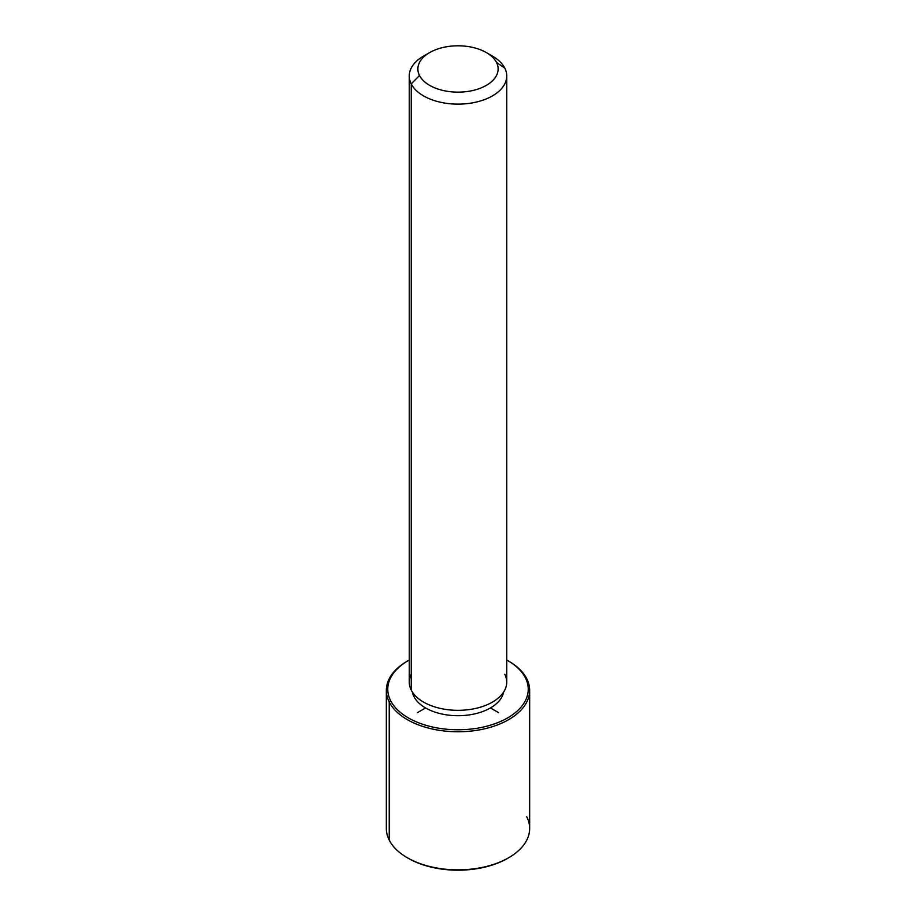 <?xml version="1.0" encoding="UTF-8"?>
<svg xmlns="http://www.w3.org/2000/svg" width="916" height="916" viewBox="0 0 916 916"><rect width="100%" height="100%" fill="white"/><g stroke="black" fill="none" stroke-linecap="round" stroke-linejoin="round"><path stroke-width="1.37" d="M413.986 696.675L413.986 694.282L413.986 696.675A45.869 26.484 180 0 1 412.418 692.141A45.869 26.484 0 0 0 413.986 696.675A45.869 26.484 0 0 0 461.996 715.602A45.869 26.484 0 0 0 503.582 692.141A45.869 26.484 180 0 1 461.996 715.602A45.869 26.484 180 0 1 413.986 696.675M506.731 75.994L506.731 682.202A48.731 28.133 180 0 1 464.927 710.049A48.731 28.133 180 0 1 411.238 690.114L411.238 83.917A48.731 28.133 0 0 0 464.927 103.84A48.731 28.133 0 0 0 506.731 75.994A48.731 28.133 0 0 0 504.762 68.07A48.731 28.133 0 0 0 489.121 54.342M426.879 54.342A48.731 28.133 0 0 0 409.269 75.994A48.731 28.133 0 0 0 411.238 83.917L411.238 690.114A48.731 28.133 180 0 1 409.269 682.202L409.269 75.994M411.238 83.917L419.494 75.49A40.132 23.175 0 0 0 469.301 91.199A40.132 23.175 0 0 0 496.506 62.448L504.762 68.07A48.731 28.133 180 0 1 471.717 102.993A48.731 28.133 180 0 1 411.238 83.917A48.731 28.133 180 0 1 423.535 56.094L429.627 52.59A40.132 23.175 0 0 0 419.494 75.49L411.238 83.917M486.373 52.59L492.465 56.094A48.731 28.133 180 0 1 504.762 68.07L496.506 62.448A40.132 23.175 0 0 0 486.373 52.59A40.132 23.175 0 0 0 429.627 52.59M411.238 674.279A48.731 28.133 0 0 0 411.238 690.114A48.731 28.133 0 0 0 471.717 709.19A48.731 28.133 0 0 0 504.762 674.279M419.494 75.49A40.132 23.175 180 0 1 446.699 46.739A40.132 23.175 180 0 1 496.506 62.448A40.132 23.175 180 0 1 469.301 91.199A40.132 23.175 180 0 1 419.494 75.49M507.659 660.55L508.678 661.134A71.666 41.38 180 0 1 526.769 678.745L525.395 677.806A70.234 40.544 0 0 0 507.659 660.55A70.234 40.544 0 0 0 506.731 660.024A70.234 40.544 180 0 1 525.395 677.806A70.234 40.544 180 0 1 477.774 728.128A70.234 40.544 180 0 1 390.605 700.637A70.234 40.544 180 0 1 409.269 660.024A70.234 40.544 0 0 0 408.341 660.55A70.234 40.544 0 0 0 390.605 700.637A70.234 40.544 -0 0 0 477.774 728.128A70.234 40.544 -0 0 0 525.395 677.806L526.769 678.745A71.666 41.38 180 0 1 478.175 730.086A71.666 41.38 180 0 1 389.231 702.034L390.605 700.637L389.231 702.034A71.666 41.38 180 0 1 407.322 661.134L408.341 660.55M407.838 858.029A70.234 40.544 0 0 0 508.162 858.029M529.666 690.389L529.666 828.488A71.666 41.38 180 0 1 468.19 869.433A71.666 41.38 180 0 1 389.231 840.132L389.231 702.034A71.666 41.38 0 0 0 468.19 731.346A71.666 41.38 0 0 0 529.666 690.389A71.666 41.38 0 0 0 526.769 678.745A71.666 41.38 0 0 0 508.162 660.837M389.231 840.132A71.666 41.38 180 0 1 386.334 828.488L386.334 690.389A71.666 41.38 0 0 0 389.231 702.034L389.231 840.132A71.666 41.38 0 0 0 407.322 857.742A71.666 41.38 0 0 0 508.678 857.742A71.666 41.38 0 0 0 526.769 816.832M407.838 660.837A71.666 41.38 0 0 0 386.334 690.389M508.678 857.742L507.659 858.326A70.234 40.544 180 0 1 408.341 858.326L407.322 857.742M425.574 707.942L417.456 712.625M490.426 707.942L498.544 712.625"/></g></svg>
